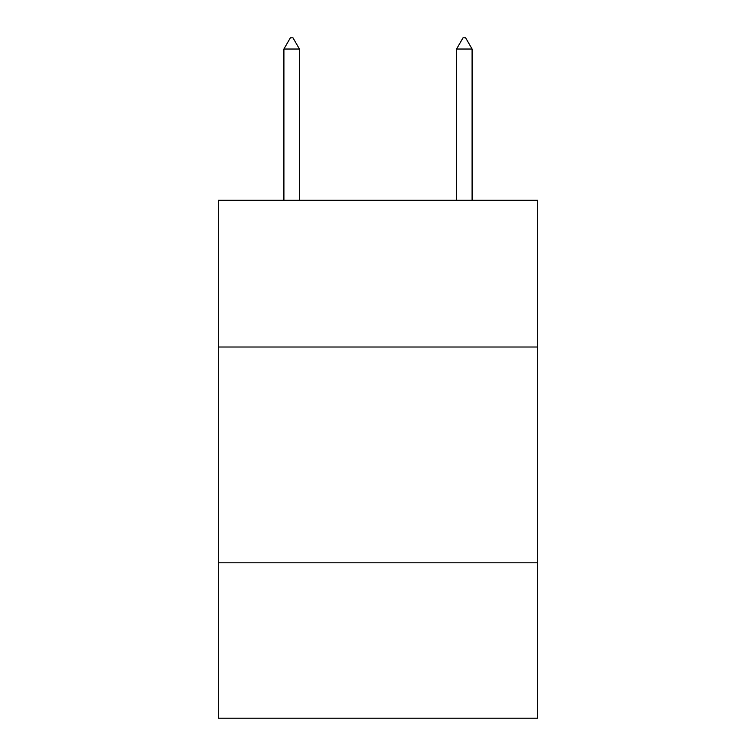 <?xml version="1.0" encoding="UTF-8"?>
<svg xmlns="http://www.w3.org/2000/svg" width="756" height="756" viewBox="0 0 756 756"><rect width="100%" height="100%" fill="white"/><g stroke="black" fill="none" stroke-linecap="round" stroke-linejoin="round"><path stroke-width="1.13" d="M537.696 347.013L537.696 200.264L218.304 200.264L218.304 347.013L537.696 347.013L537.696 718.2L218.304 718.2L218.304 347.013M537.696 562.814L218.304 562.814M299.442 49.027L292.969 37.8L290.38 37.8L283.906 49.027L299.442 49.027L299.442 200.264M283.906 49.027L283.906 200.264M463.031 37.8L465.62 37.8L472.094 49.027L456.558 49.027L463.031 37.8M472.094 200.264L472.094 49.027M456.558 200.264L456.558 49.027"/></g></svg>
